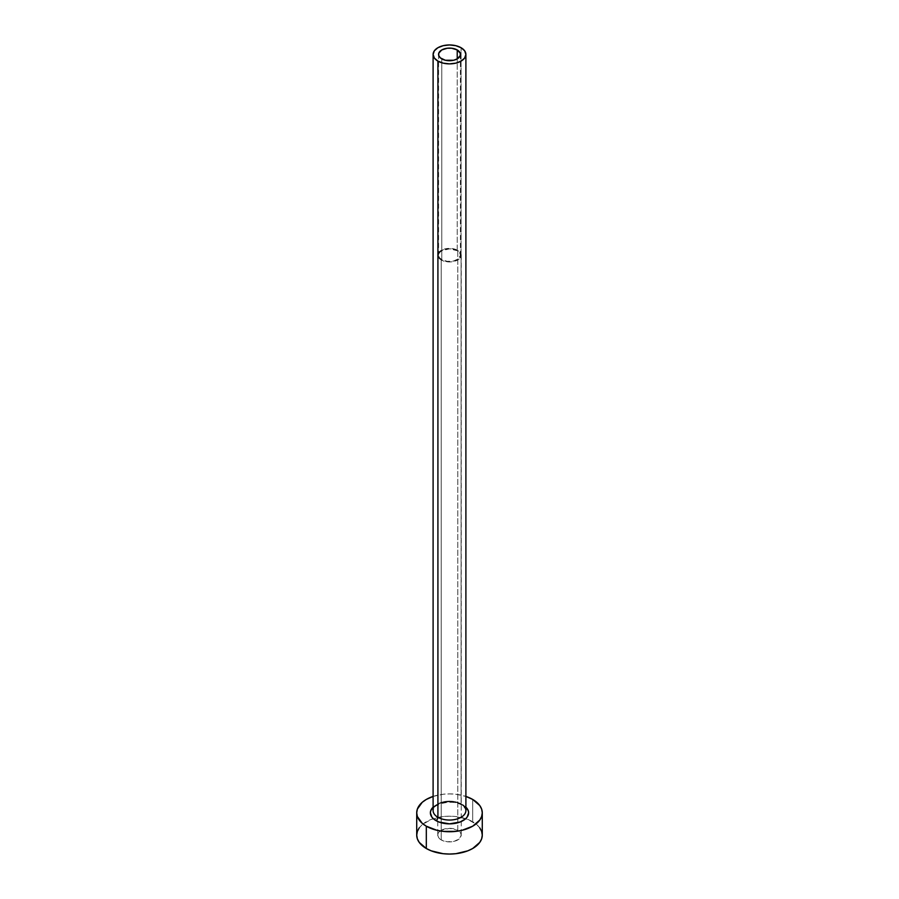<?xml version="1.0" encoding="UTF-8"?>
<svg xmlns="http://www.w3.org/2000/svg" width="899" height="899" viewBox="0 0 899 899"><rect width="100%" height="100%" fill="white"/><g stroke="black" fill="none" stroke-linecap="round" stroke-linejoin="round"><path stroke-width="0.67" stroke-dasharray="4.5 3.37" d="M441.769 259.631L441.769 58.873L441.769 259.631L439.409 257.586L438.577 255.17A10.923 6.304 0 0 0 441.769 259.631A10.923 6.304 0 0 0 453.68 260.991A10.923 6.304 0 0 0 460.423 255.17L458.591 258.676L453.68 260.991L447.365 261.351L441.769 259.631M457.231 250.709A10.923 6.304 0 0 0 445.32 249.338A10.923 6.304 0 0 0 438.577 255.17L439.409 252.754L441.769 250.709L449.5 248.854L457.231 250.709L459.591 252.754L460.423 255.17A10.923 6.304 0 0 0 457.231 250.709L457.231 58.873L457.231 250.709M441.195 259.968A11.743 6.787 180 0 1 437.757 255.17A11.743 6.787 180 0 1 445.005 248.899A11.743 6.787 180 0 1 457.805 250.372L457.805 830.328A11.743 6.787 0 0 0 445.005 828.856A11.743 6.787 0 0 0 437.757 835.126A11.743 6.787 0 0 0 441.195 839.913L441.195 259.968L441.195 839.913L438.645 837.722L437.757 835.126L438.645 832.53L441.195 830.328L449.5 828.339L457.805 830.328L460.355 832.53L461.243 835.126L459.265 838.891L453.995 841.385L447.208 841.779L441.195 839.913A11.743 6.787 0 0 0 453.995 841.385A11.743 6.787 0 0 0 461.243 835.126A11.743 6.787 0 0 0 457.805 830.328L457.805 250.372A11.743 6.787 180 0 1 461.243 255.17A11.743 6.787 180 0 1 453.995 261.429A11.743 6.787 180 0 1 441.195 259.968L447.208 261.823L456.029 260.811L460.355 257.766L461.018 253.844L459.265 251.394L453.995 248.899L445.005 248.899L439.735 251.394L437.982 253.844L438.645 257.766L441.195 259.968M463.019 805.01L453.231 801.987L445.769 801.987L438.881 803.639L433.104 807.133A19.126 11.035 180 0 1 463.019 805.01L465.896 807.133M461.086 803.897L461.086 47.726L461.086 803.897A16.396 9.462 0 0 0 443.229 801.841A16.396 9.462 0 0 0 433.104 810.583C431.127 804.819 452.085 798.481 461.659 805.144C465.401 808.325 466.817 810.145 465.896 810.583A16.396 9.462 0 0 0 461.086 803.897A16.396 9.462 0 0 0 444.263 801.616A16.396 9.462 0 0 0 433.262 809.314M482.28 835.126A32.78 18.924 0 0 0 472.683 821.742L472.683 799.436L472.683 821.742A32.78 18.924 0 0 0 465.716 818.674A32.78 18.924 0 0 0 433.284 818.674A32.78 18.924 0 0 0 416.72 835.126M433.104 796.424A32.78 18.924 180 0 1 465.896 796.424L455.894 794.255L449.5 793.896L443.106 794.255L433.104 796.424M479.785 827.878L476.762 824.608L467.716 819.382L455.894 816.562L449.5 816.191L443.106 816.562L431.284 819.382L422.238 824.608L419.215 827.878M438.577 54.412L438.577 255.17M437.757 255.17L437.757 835.126M461.243 255.17L461.243 835.126M460.423 54.412L460.423 255.17"/><path stroke-width="1.35" d="M441.769 58.873A10.923 6.304 180 0 1 438.577 54.412A10.923 6.304 180 0 1 445.32 48.58A10.923 6.304 180 0 1 457.231 49.951L457.231 58.873L453.68 60.244L445.32 60.244L440.409 57.918L438.779 55.648L438.779 53.187L441.769 49.951L447.365 48.22L451.635 48.22L457.231 49.951L460.221 53.187L460.221 55.648L457.231 58.873L457.231 49.951A10.923 6.304 180 0 1 460.423 54.412A10.923 6.304 180 0 1 453.68 60.244A10.923 6.304 180 0 1 441.769 58.873M433.262 809.314A16.396 9.462 0 0 0 437.914 817.281A2.731 1.573 -60 0 1 435.981 820.618A19.126 11.035 180 0 1 433.104 807.133M433.104 54.412L433.104 810.583A16.396 9.462 0 0 0 437.914 817.281A16.396 9.462 0 0 0 455.771 819.326A16.396 9.462 0 0 0 465.896 810.583L465.896 54.412A16.396 9.462 180 0 1 455.771 63.155A16.396 9.462 180 0 1 437.914 61.11L437.914 817.281L437.914 61.11A16.396 9.462 180 0 1 433.104 54.412A16.396 9.462 180 0 1 443.229 45.669A16.396 9.462 180 0 1 461.086 47.726A16.396 9.462 180 0 1 465.896 54.412L464.648 50.794L461.086 47.726L455.771 45.669L449.5 44.95L443.229 45.669L437.914 47.726L434.352 50.794L433.104 54.412L434.352 58.03L437.914 61.11L443.229 63.155L449.5 63.874L455.771 63.155L461.086 61.11L464.648 58.03L465.896 54.412M419.215 827.878L417.35 831.429L416.72 835.126A32.78 18.924 0 0 0 426.317 848.51L426.317 826.203L436.959 830.305L443.106 831.384L455.894 831.384L462.041 830.305L472.683 826.203L479.785 820.057L481.65 816.506L482.28 812.82L481.65 809.122L479.785 805.571L472.683 799.436L465.896 796.424A32.78 18.924 180 0 1 472.683 799.436A32.78 18.924 180 0 1 482.28 812.82A32.78 18.924 180 0 1 462.041 830.305A32.78 18.924 180 0 1 426.317 826.203L426.317 848.51A32.78 18.924 0 0 0 462.041 852.612A32.78 18.924 0 0 0 482.28 835.126L481.65 831.429L479.785 827.878M426.317 826.203A32.78 18.924 180 0 1 416.72 812.82A32.78 18.924 180 0 1 433.104 796.424L426.317 799.436L422.238 802.301L417.35 809.122L416.72 812.82L417.35 816.506L422.238 823.338L426.317 826.203M465.401 806.684L468.255 810.662L468.626 812.82L467.165 817.045L465.401 818.955L460.119 822.001L449.5 823.855L438.881 822.001L433.599 818.955L431.835 817.045L430.374 812.82L430.745 810.662L433.599 806.684M416.72 812.82L416.72 835.126L417.35 838.812L419.215 842.363L426.317 848.51L431.284 850.859L443.106 853.69L449.5 854.05L455.894 853.69L467.716 850.859L472.683 848.51L479.785 842.363L481.65 838.812L482.28 835.126L482.28 812.82M465.896 807.133A19.126 11.035 180 0 1 461.277 821.517A19.126 11.035 180 0 1 435.981 820.618A2.731 1.573 120 0 0 437.914 817.281A16.396 9.462 0 0 0 454.737 819.551A16.396 9.462 0 0 0 465.738 811.853A16.396 9.462 0 0 0 462.682 804.953"/></g></svg>
